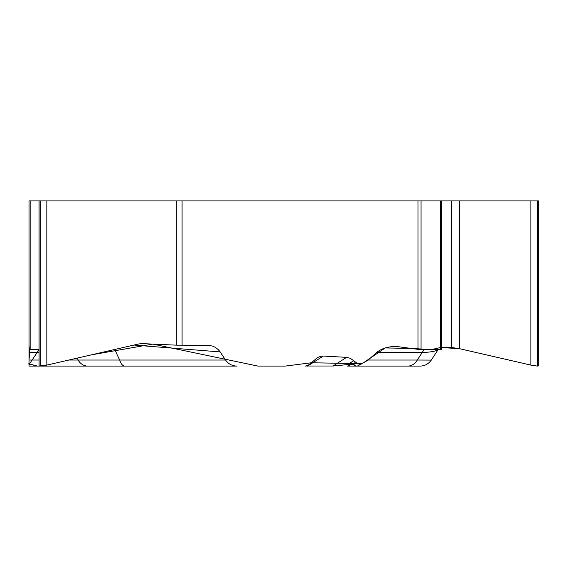 <?xml version="1.0" encoding="UTF-8"?>
<svg xmlns="http://www.w3.org/2000/svg" width="567" height="567" viewBox="0 0 567 567"><rect width="100%" height="100%" fill="white"/><g stroke="black" fill="none" stroke-linecap="round" stroke-linejoin="round"><path stroke-width="0.85" d="M39.066 352.476L29.03 352.476L29.03 200.895L538.65 200.895L538.65 365.595M220.18 351.93L218.366 349.711L215.318 347.358L212.682 346.139L208.904 345.346L176.684 345.168L142.437 343.63L138.709 343.963L46.841 365.098L40.292 366.105L236.963 366.105C232.123 365.956 228.317 363.936 225.56 360.038L220.18 351.93L133.94 345.062M306.577 365.977L307.697 366.006L323.268 356.055L321.021 356.182L317.414 357.586L309.277 364.609L305.379 366.105M323.268 356.055L346.586 357.359L350.399 358.33L357.827 363.787L359.705 364.184L361.604 363.872L357.26 366.105L351.249 366.105A6.244 5.521 90 0 1 347.642 364.581L353.744 360.683M424.385 349.641A13.317 11.531 -90 0 0 422.245 352.476L376.686 352.476L368.174 360.038L361.604 363.872M376.686 352.476C381.364 348.577 387.814 346.55 396.028 346.409L418.014 349.343L418.014 200.895M29.03 345.296L29.03 351.93M30.15 200.895L30.15 349.641L39.066 349.641L29.03 364.609L29.03 366.105L40.292 366.105L40.292 200.895M29.03 352.476L29.03 364.177M39.066 365.828L40.094 366.105L40.094 200.895M441.381 347.472L451.516 347.472L459.66 348.719L530.868 365.098L537.424 366.105L538.65 365.828M421.054 200.895L421.054 349.641L441.381 349.371M421.054 349.641L418.014 349.343M30.15 349.641L29.03 349.343M29.03 363.872L37.465 366.105L29.03 366.105M68.834 360.038L78.14 360.038A13.317 11.531 90 0 0 87.814 366.105M307.434 366.105A6.244 1.51 90 0 0 307.697 366.006L333.063 366.006L346.586 357.359M77.232 358.11L78.14 360.038L119.658 360.038A13.317 6.251 90 0 0 124.903 366.105L236.963 366.105M420.083 366.105L357.26 366.105A6.244 5.521 90 0 1 353.652 364.581L354.878 363.844L354.836 361.774M368.174 360.038L417.284 360.038A13.317 11.531 90 0 1 407.609 366.105M332.801 366.105A6.244 1.51 90 0 0 333.063 366.006L347.642 364.581L353.652 364.581M437.908 349.641C435.718 351.299 430.495 352.242 422.245 352.476L417.284 360.038L431.281 360.088C428.574 363.95 424.86 365.956 420.14 366.105M347.139 366.105L415.788 366.105M459.66 200.895L459.66 348.719L440.658 347.465M440.566 347.472L439.382 347.755M439.375 347.798L431.076 349.641L412.131 348.429L385.269 347.947L362.136 363.667L311.368 362.767L285.116 366.105L258.035 366.105L152.863 344.098L91.606 354.8L45.913 365.304L40.094 365.07M39.066 360.038L29.03 360.038L30.15 345.197M103.704 366.105L104.151 366.105M182.05 200.895L182.05 345.296M46.841 200.895L46.841 365.098M176.684 345.168L176.684 200.895M537.615 200.895L537.615 366.105M537.424 200.895L537.424 366.105M530.868 200.895L530.868 365.098M451.516 200.895L451.516 347.472M440.382 200.895L440.382 349.641M114.711 349.485L119.658 360.038L225.56 360.038M29.03 364.609L30.101 364.609M432.437 351.93L432.947 351.483M39.066 365.595L39.066 200.895M441.381 349.18L441.381 200.895M28.35 363.865L37.465 366.105M438.128 349.641L431.019 360.484"/></g></svg>
